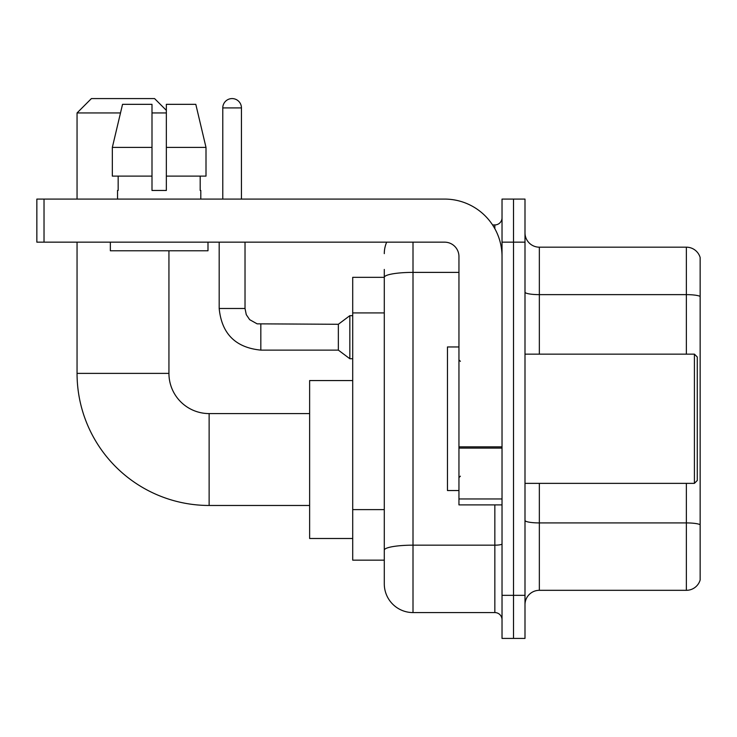 <?xml version="1.0" encoding="UTF-8"?>
<svg xmlns="http://www.w3.org/2000/svg" width="737" height="737" viewBox="0 0 737 737"><rect width="100%" height="100%" fill="white"/><g stroke="black" fill="none" stroke-linecap="round" stroke-linejoin="round"><path stroke-width="1.11" d="M413.006 242.16L413.006 612.576A28.715 28.715 0 0 1 384.29 583.861L384.29 269.438L384.29 277.333L352.71 277.333L352.71 560.166L384.29 560.166M502.026 595.339L502.026 638.417L513.505 638.417L513.505 595.339L513.505 638.417L524.993 638.417L524.993 595.339L513.505 595.339L513.505 242.16L513.505 595.339L502.026 595.339L502.026 242.16L513.505 242.16L513.505 199.082L513.505 242.16L524.993 242.16L524.993 595.339M524.993 242.16L524.993 199.082L502.026 199.082L502.026 242.16M413.006 612.576L494.84 612.576L494.84 504.891M492.556 224.932L494.84 224.932A7.177 7.177 0 0 0 502.026 217.747M384.29 583.861L384.29 555.145M458.948 272.386L413.006 272.386A28.715 4.984 180 0 0 384.29 277.37L384.29 269.438M502.026 619.753A7.177 7.177 0 0 0 494.84 612.576M384.29 253.639A28.715 28.715 0 0 1 386.685 242.16M524.993 604.672A14.353 14.353 0 0 1 539.346 590.319L686.368 590.319L686.368 483.361M700.15 257.517A14.353 14.353 0 0 0 686.368 247.181A14.353 14.353 0 0 1 700.15 257.517L700.15 579.982A14.353 14.353 0 0 1 686.368 590.319M700.15 258.669L700.15 296.431A14.353 2.497 180 0 0 686.368 294.634L686.368 247.181L539.346 247.181A14.353 14.353 0 0 1 524.993 232.828A14.353 14.353 0 0 0 539.346 247.181L539.346 354.147M206.001 176.115L206.001 147.4L195.802 104.332L206.001 147.4L206.001 176.115L166.35 176.115L166.35 104.332L195.802 104.332L206.001 147.4L166.35 147.4M309.632 505.471L209.133 505.471A132.089 132.089 0 0 1 77.053 373.383L77.053 242.16M209.133 505.471L209.133 413.586A40.203 40.203 0 0 1 168.939 373.383L168.939 250.773M120.49 112.945L77.053 112.945L91.406 98.583L154.577 98.583L166.35 110.357M166.35 112.945L151.997 112.945M77.053 199.082L77.053 112.945M352.71 380.559L309.632 380.559L309.632 538.489L352.71 538.489M222.777 199.082L222.777 107.915A9.332 9.332 0 0 1 232.109 98.583A9.332 9.332 0 0 1 241.441 107.915L241.441 199.082M260.824 350.121C235.564 347.624 221.68 333.75 219.184 308.49C221.68 333.75 235.564 347.624 260.824 350.121C235.564 347.624 221.68 333.75 219.184 308.49C221.68 333.75 235.564 347.624 260.824 350.121C235.564 347.624 221.68 333.75 219.184 308.49C221.68 333.75 235.564 347.624 260.824 350.121C235.564 347.624 221.68 333.75 219.184 308.49C221.68 333.75 235.564 347.624 260.824 350.121C235.564 347.624 221.68 333.75 219.184 308.49C221.68 333.75 235.564 347.624 260.824 350.121C235.564 347.624 221.68 333.75 219.184 308.49C221.68 333.75 235.564 347.624 260.824 350.121C235.564 347.624 221.68 333.75 219.184 308.49C221.68 333.75 235.564 347.624 260.824 350.121C235.564 347.624 221.68 333.75 219.184 308.49C221.68 333.75 235.564 347.624 260.824 350.121C235.564 347.624 221.68 333.75 219.184 308.49L245.025 308.49L246.278 314.653L249.659 319.655L257.121 323.838L338.347 324.28L338.347 350.121L260.824 350.121L260.824 324.308M338.347 324.28L349.835 315.666L349.835 358.735L352.71 358.735M502.026 504.891L458.948 504.891L458.948 446.834L502.026 446.834M502.026 256.513A57.431 57.431 0 0 0 444.595 199.082L44.027 199.082L44.027 242.16L444.595 242.16A14.353 14.353 0 0 1 458.948 256.513L458.948 446.834M44.027 242.16L36.85 242.16L36.85 199.082L44.027 199.082M166.35 190.468L151.997 190.468L166.35 190.468L166.35 176.115M117.533 190.468L118.16 190.468L117.533 190.468L117.533 199.082M200.805 190.468L200.188 190.468L200.805 190.468L200.805 199.082M200.188 176.115L200.188 190.468M151.997 147.4L112.337 147.4L122.545 104.332L151.997 104.332L151.997 190.468M118.16 190.468L118.16 176.115M110.357 242.16L110.357 250.773L207.991 250.773L207.991 242.16M151.997 176.115L112.337 176.115L112.337 147.4L122.545 104.332M694.411 354.147L697.276 357.012L697.276 480.487L694.411 483.361L694.411 354.147L524.993 354.147M458.948 346.961L447.46 346.961L447.46 490.538L458.948 490.538M384.29 312.921L352.71 312.921M384.29 509.617L352.71 509.617M502.026 543.924A7.177 1.244 0 0 1 494.84 545.168L413.006 545.168A28.715 4.984 180 0 0 384.29 550.152M494.84 228.71L494.84 224.932M700.15 524.716A14.353 2.497 180 0 0 686.368 522.92L539.346 522.92L539.346 590.319M686.368 354.147L686.368 294.634L539.346 294.634A14.353 2.497 0 0 1 524.993 292.147M539.346 483.361L539.346 522.92A14.353 2.497 0 0 1 524.993 520.423M77.053 373.383L168.939 373.383M245.025 308.49L245.025 242.16M222.777 107.915L241.441 107.915M502.026 448.087L458.948 448.087M458.948 498.958L502.026 498.958M309.632 413.586L209.133 413.586M338.347 350.121L349.835 358.735M219.184 308.49L219.184 242.16M349.835 315.666L352.71 315.666M524.993 483.361L694.411 483.361M460.385 361.323L458.948 359.886M460.385 476.176L458.948 477.613"/></g></svg>
